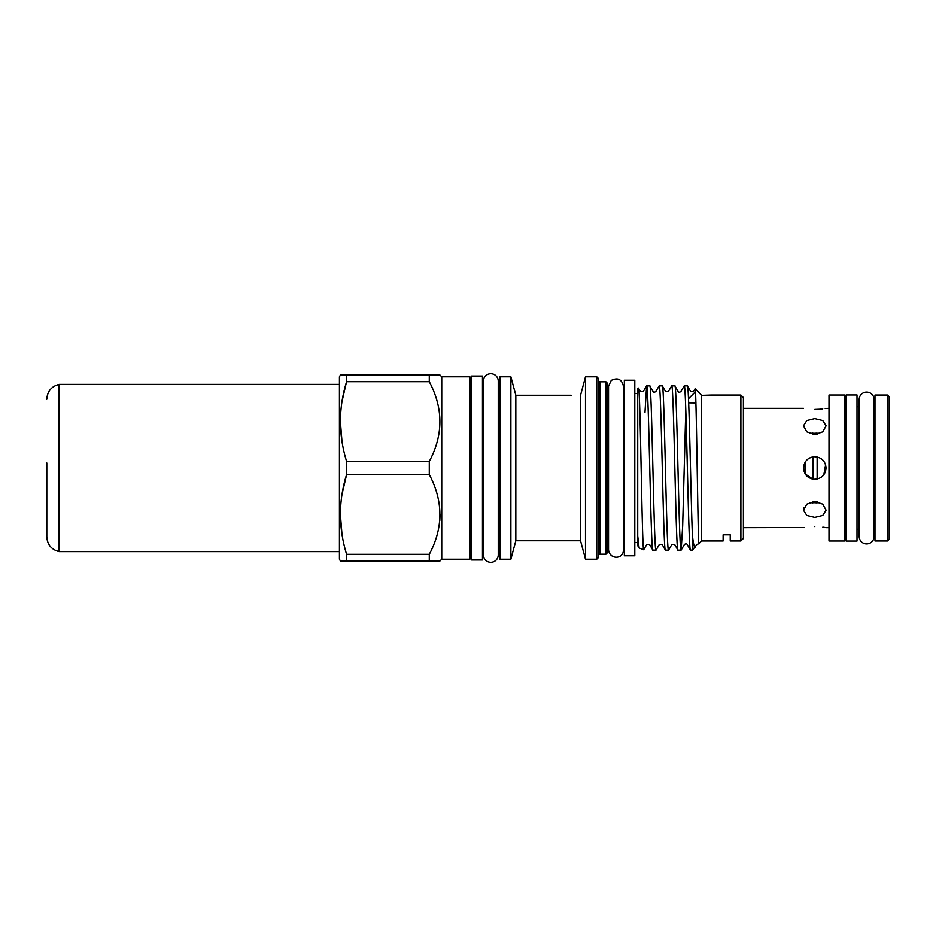 <?xml version="1.0" encoding="UTF-8"?>
<svg xmlns="http://www.w3.org/2000/svg" width="936" height="936" viewBox="0 0 936 936"><rect width="100%" height="100%" fill="white"/><g stroke="black" fill="none" stroke-linecap="round" stroke-linejoin="round"><path stroke-width="1.4" d="M866.631 543.91A7.441 7.441 0 0 0 874.072 536.468L874.072 399.532A7.441 7.441 0 0 0 866.631 392.09A7.441 7.441 0 0 0 859.189 399.532L859.189 536.468A7.441 7.441 0 0 0 866.631 543.91M846.144 541.031L846.144 394.969L857.013 394.969L857.013 541.031L846.144 541.031M482.461 376.038L482.461 559.962L471.592 559.962L471.592 376.038L482.461 376.038M814.788 517.397L822.767 515.443L826.078 510.178L822.779 504.165L814.788 501.439L806.809 504.165L803.509 510.178L806.82 515.443L814.788 517.397M817.14 501.649L817.14 502.878L809.815 502.41M822.838 527.12L825.189 527.495M814.788 526.57C829.355 527.752 829.355 527.752 814.788 526.57C800.233 527.752 800.233 527.752 814.788 526.57M825.599 464.736L823.844 474.751M826.078 468C825.423 461.144 821.656 457.388 814.788 456.709C807.932 457.388 804.176 461.144 803.509 468C804.176 474.856 807.932 478.624 814.788 479.29C821.644 478.624 825.412 474.856 826.078 468M809.815 433.59L817.14 433.122L817.14 434.351M814.788 434.561L822.767 431.847L826.078 425.821L822.779 420.556L814.788 418.603L806.809 420.556L803.509 425.821L806.82 431.847L814.788 434.561M814.788 409.43C829.355 408.248 829.355 408.248 814.788 409.43C800.233 408.248 800.233 408.248 814.788 409.43C800.233 408.248 800.233 408.248 814.788 409.43L819.117 409.266M829.003 408.353L825.189 408.505M822.756 408.892L819.351 409.254M743.395 527.647L804.387 527.495M810.506 478.436L812.776 479.103L805.194 473.944M688.498 398.701L695.495 391.693M723.118 540.949L723.118 534.819L723.118 540.949L701.59 540.949L701.59 395.366L711.056 395.05L701.59 395.366L695.167 388.627C696.314 384.637 698.104 548.332 698.806 543.734L696.969 544.424L692.394 550.146L690.417 550.075L687.153 544.424C686.731 543.617 685.819 543.617 684.427 544.424L681.162 550.075L682.66 526.079L685.795 409.816M701.59 540.949L698.806 543.734M692.394 550.146L692.394 535.228C690.745 494.77 689.036 381.373 687.352 385.854L690.698 391.576L693.424 391.576L695.167 388.627M740.891 395.05L743.395 397.566L743.395 538.434L740.891 540.949L740.891 395.05L711.056 395.05M723.118 534.819L730.232 534.819L730.232 540.949L730.232 534.819L723.118 534.819M740.891 540.949L730.232 540.949M634.795 542.494L637.72 542.494L637.72 545.676L637.72 535.965L639.112 548.016L643.722 549.689L646.811 544.424L649.537 544.424L652.802 550.075L656.007 550.146C653.913 555.212 651.83 380.788 649.736 385.854L653.082 391.576C653.503 392.383 654.416 392.383 655.808 391.576L659.143 385.854L662.278 385.854L665.613 391.576L668.351 391.576L671.685 385.854L674.821 385.854L678.155 391.576C678.612 392.395 679.524 392.395 680.893 391.576L684.228 385.854L687.352 385.854M649.736 385.854L646.53 385.925L643.266 391.576L640.54 391.576L638.539 388.194C640.294 382.801 642.014 554.241 643.722 549.689M652.883 550.146C650.789 555.212 648.695 380.788 646.612 385.854L644.962 412.507M690.499 550.146C688.405 555.212 686.322 380.788 684.228 385.854M674.821 385.854C676.903 380.788 678.998 555.212 681.092 550.146L677.957 550.146L674.622 544.424L671.884 544.424L668.55 550.146L665.414 550.146L662.08 544.424L659.342 544.424L656.007 550.146M677.957 550.146C675.874 555.212 673.78 380.788 671.685 385.854M662.278 385.854C664.361 380.788 666.455 555.212 668.55 550.146M665.414 550.146C663.332 555.212 661.237 380.788 659.143 385.854M637.72 545.676L639.112 548.016M637.72 535.965L637.72 388.498L638.539 388.194M637.72 393.506L634.795 393.506M844.892 540.985L844.892 395.015L829.003 395.015L829.003 540.985L844.892 540.985M634.795 380.215L634.795 555.785L624.347 555.785L624.347 380.215L634.795 380.215M624.347 393.506L623.423 393.506L623.423 386.147C621.761 379.185 617.702 377.266 611.255 380.402L608.54 386.147L608.54 549.853C609.652 559.939 623.587 559.424 623.423 549.853L623.423 542.494L624.347 542.494M887.527 540.949L887.527 395.05L874.985 395.05L874.985 540.949L887.527 540.949L889.2 539.276L889.2 396.724L887.527 395.05M580.542 395.308L585.491 376.787L585.491 559.213L580.542 540.739L580.542 395.308L581.209 392.781M571.171 395.261L515.83 395.261L510.88 376.787L500.011 376.787L500.011 559.213L510.88 559.213L510.88 376.787M580.542 540.739L515.83 540.739L515.83 395.261M596.759 376.787L598.432 378.46L598.432 557.54L596.759 559.213L596.759 376.787L585.491 376.787M596.759 559.213L585.491 559.213M515.83 540.739L510.88 559.213M598.432 555.867A1.673 1.673 0 0 1 600.105 554.194L600.105 381.806A1.673 1.673 0 0 1 598.432 380.133M500.011 388.498L498.256 388.498M500.011 547.501L498.256 547.501M605.955 381.806L607.628 383.479L607.628 552.521L605.955 554.194L605.955 381.806L600.105 381.806M605.955 554.194L600.105 554.194M498.256 381.139A7.441 7.441 0 0 0 490.815 373.698A7.441 7.441 0 0 0 483.374 381.139L483.374 554.861A7.441 7.441 0 0 0 490.815 562.302A7.441 7.441 0 0 0 498.256 554.861L498.256 381.139M483.374 388.498L482.461 388.498M471.592 388.498L469.919 388.498M483.374 547.501L482.461 547.501M471.592 547.501L469.919 547.501M607.628 544.167A1.673 1.673 0 0 1 608.54 542.669M607.628 391.833A1.673 1.673 0 0 0 608.54 393.331M441.745 376.787L441.745 559.213L469.919 559.213L469.919 376.787L441.745 376.787L440.072 375.114L429.285 375.114L429.285 381.689L346.601 381.689C338.387 408.131 338.387 434.714 346.601 461.436L429.285 461.436C443.418 434.936 443.418 408.353 429.285 381.689M441.745 559.213L440.072 560.886L429.285 560.886L429.285 554.311C443.418 527.822 443.418 501.24 429.285 474.564L429.285 461.436M340.376 560.886L346.601 560.886L340.376 560.886L339.417 559.213L339.417 376.787L340.376 375.114L346.601 375.114L340.376 375.114M429.285 560.886L346.601 560.886L346.601 554.311L429.285 554.311M342.05 494.173L346.601 474.564C338.387 501.017 338.387 527.6 346.601 554.311M429.285 474.564L346.601 474.564L346.601 461.436M346.601 381.689L346.601 375.114L429.285 375.114M341.979 441.394L340.376 421.563M342.05 401.298L346.261 382.871M341.979 534.28L340.376 514.437M440.072 514.507L439.803 520.51M810.506 457.564L812.951 456.862L812.951 479.138M695.308 547.232C694.348 548.087 693.377 544.085 692.394 535.228M688.674 402.843L695.928 402.925M817.14 456.955L817.14 479.045M811.067 433.321L812.951 433.075L812.951 434.433M812.951 501.567L812.951 502.925L811.067 502.679M808.47 458.652L810.447 457.587M805.007 462.372L805.007 473.628L806.598 475.757M46.8 462.981L46.8 536.808L46.8 462.981M46.8 399.192L46.8 399.227C47.362 391.306 51.457 386.381 59.108 384.392L59.108 551.608L339.417 551.608M829.003 527.647L826.078 527.647M874.985 529.238L874.072 529.238M859.189 529.238L857.013 529.238M846.144 529.238L844.892 529.238M623.423 549.853L623.423 386.147M874.985 406.762L874.072 406.762M859.189 406.762L857.013 406.762M846.144 406.762L844.892 406.762M803.509 408.353L743.395 408.353M803.509 507.839L803.509 510.178M695.916 402.609L688.662 402.609M59.108 551.608C51.457 549.619 47.362 544.693 46.8 536.808M59.108 384.392L339.417 384.392"/></g></svg>
